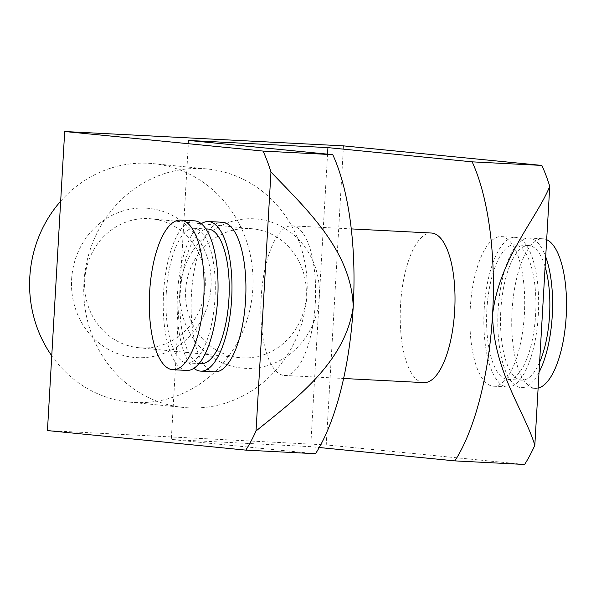 <?xml version="1.0" encoding="UTF-8"?>
<svg xmlns="http://www.w3.org/2000/svg" width="596" height="596" viewBox="0 0 596 596"><rect width="100%" height="100%" fill="white"/><g stroke="black" fill="none" stroke-linecap="round" stroke-linejoin="round"><path stroke-width="0.45" stroke-dasharray="2.98 2.23" d="M327.554 154.155L319.314 297.151A74.895 69.777 -84.4 0 1 245.306 368.321A74.895 69.777 -84.4 0 1 179.917 289.976L171.298 439.498L310.687 446.672L319.218 447.514M188.537 140.447L179.917 289.976A74.895 69.777 -84.4 0 1 253.926 218.799A74.895 69.777 -84.4 0 1 319.314 297.151L310.687 446.672M214.672 371.859A74.895 27.178 92.9 0 1 191.443 294.394A74.895 27.178 92.9 0 1 222.368 222.263M315.291 303.319A74.895 27.178 -87.1 0 0 292.062 225.854A74.895 27.178 -87.1 0 0 261.137 297.978A74.895 27.178 -87.1 0 0 284.366 375.443A74.895 27.178 -87.1 0 0 315.291 303.319M315.515 453.712L171.298 439.498M423.763 382.617A74.895 27.178 92.9 0 1 400.534 305.152A74.895 27.178 92.9 0 1 431.459 233.029M470.229 308.743A74.895 27.178 92.9 0 1 501.154 236.612A74.895 27.178 92.9 0 1 524.45 312.811A74.895 27.178 92.9 0 1 493.458 386.208A74.895 27.178 92.9 0 1 470.229 308.743M524.607 464.478L326.236 444.921L47.449 430.573M343.482 145.871L326.236 444.921M306.977 293.962A119.833 111.646 95.6 0 0 207.222 168.966A119.833 111.646 95.6 0 0 83.947 282.482A119.833 111.646 95.6 0 0 183.71 407.478A119.833 111.646 95.6 0 0 306.977 293.962M60.673 201.202A119.833 111.646 -84.4 0 1 153.068 163.632A119.833 111.646 -84.4 0 1 252.421 293.835A119.833 111.646 -84.4 0 1 129.563 402.144A119.833 111.646 -84.4 0 1 51.763 355.812M71.617 279.3A74.895 69.777 -84.4 0 1 179.895 219.931A74.895 69.777 -84.4 0 1 172.43 349.427A74.895 69.777 -84.4 0 1 71.617 279.3M185.684 290.096A64.763 60.338 -84.4 0 1 252.302 228.752A64.763 60.338 -84.4 0 1 306.001 299.118A64.763 60.338 -84.4 0 1 239.599 357.652A64.763 60.338 -84.4 0 1 185.684 290.096M84.714 280.142A64.763 60.338 -84.4 0 1 151.332 218.799A64.763 60.338 -84.4 0 1 205.024 289.164A64.763 60.338 -84.4 0 1 138.63 347.699A64.763 60.338 -84.4 0 1 84.714 280.142M538.121 388.1A74.895 27.178 92.9 0 1 535.275 388.361A74.895 27.178 92.9 0 1 512.053 310.896A74.895 27.178 92.9 0 1 542.978 238.765A74.895 27.178 92.9 0 1 546.681 239.674M539.03 372.329A74.895 27.178 92.9 0 1 521.336 387.638A74.895 27.178 92.9 0 1 498.114 310.173A74.895 27.178 92.9 0 1 529.032 238.05A74.895 27.178 92.9 0 1 545.698 256.749M539.611 362.264A67.408 24.458 92.9 0 1 521.723 380.159A67.408 24.458 92.9 0 1 500.819 310.441A67.408 24.458 92.9 0 1 528.652 245.53A67.408 24.458 92.9 0 1 545.117 266.814M486.88 309.726A67.408 24.458 92.9 0 1 514.713 244.814A67.408 24.458 92.9 0 1 535.677 313.384A67.408 24.458 92.9 0 1 507.785 379.443A67.408 24.458 92.9 0 1 486.88 309.726M484.175 309.458A74.895 27.178 92.9 0 1 515.093 237.335A74.895 27.178 92.9 0 1 538.389 313.526A74.895 27.178 92.9 0 1 507.397 386.923A74.895 27.178 92.9 0 1 484.175 309.458M193.886 368.276A74.895 27.178 92.9 0 1 177.504 293.672A74.895 27.178 92.9 0 1 201.329 223.694M186.786 370.421A74.895 27.178 92.9 0 1 163.565 292.956A74.895 27.178 92.9 0 1 194.49 220.833M166.269 293.225A67.408 24.458 92.9 0 1 194.102 228.313A67.408 24.458 92.9 0 1 215.067 296.882A67.408 24.458 92.9 0 1 187.174 362.942A67.408 24.458 92.9 0 1 166.269 293.225M201.113 363.664A67.408 24.458 92.9 0 1 180.208 293.94A67.408 24.458 92.9 0 1 208.041 229.028M207.222 168.966L153.068 163.632M183.71 407.478L129.563 402.144M252.302 228.752L151.332 218.799M239.599 357.652L138.63 347.699M521.336 387.638L535.275 388.361M529.032 238.05L542.978 238.765M507.785 379.443L521.723 380.159M514.713 244.814L528.652 245.53M493.458 386.208L507.397 386.923M501.154 236.612L515.093 237.335M284.366 375.443L343.587 378.49M292.062 225.854L351.29 228.901M187.174 362.942L199.004 363.553M194.102 228.313L205.933 228.916"/><path stroke-width="0.89" d="M201.329 223.694A74.895 27.178 92.9 0 1 208.429 221.548L222.368 222.263A74.895 27.178 92.9 0 1 245.664 298.462A74.895 27.178 92.9 0 1 214.672 371.859L200.725 371.137A74.895 27.178 92.9 0 1 193.886 368.276M549.75 186.354C536.251 219.358 499.716 257.763 492.587 314.226C493.093 370.772 525.031 412.082 534.821 445.339L549.75 186.354A179.746 65.232 92.9 0 0 541.846 165.427L343.482 145.871L64.688 131.522L47.449 430.573L245.813 450.129A179.746 65.232 92.9 0 0 256.034 430.99C293.56 400.356 345.159 363.426 353.197 307.052A179.746 65.232 -87.1 0 0 332.754 154.662L188.537 140.447L327.934 147.622L472.151 161.844A179.746 65.232 92.9 0 1 492.587 314.226A179.746 65.232 92.9 0 1 454.904 460.887L319.218 447.514M64.688 131.522L263.06 151.079A179.746 65.232 92.9 0 1 270.964 172.006L256.034 430.99M245.813 450.129L315.515 453.712A179.746 65.232 -87.1 0 0 353.197 307.052C351.826 250.424 304.884 207.639 270.964 172.006M351.29 228.901L431.459 233.029A74.895 27.178 92.9 0 1 454.755 309.22A74.895 27.178 92.9 0 1 423.763 382.617L343.587 378.49M327.934 147.622L327.554 154.155M534.821 445.339A179.746 65.232 92.9 0 1 524.607 464.478L454.904 460.887M541.846 165.427L472.151 161.844M332.754 154.662L263.06 151.079M51.763 355.812A119.833 111.646 -84.4 0 1 29.8 277.147A119.833 111.646 -84.4 0 1 60.673 201.202M546.681 239.674A74.895 27.178 92.9 0 1 566.2 316.23A74.895 27.178 92.9 0 1 538.121 388.1M545.698 256.749A74.895 27.178 92.9 0 1 539.03 372.329M545.117 266.814A67.408 24.458 92.9 0 1 539.611 362.264M208.429 221.548A74.895 27.178 92.9 0 1 231.725 297.739A74.895 27.178 92.9 0 1 200.725 371.137M149.626 292.241A74.895 27.178 92.9 0 1 180.551 220.11A74.895 27.178 92.9 0 1 203.847 296.309A74.895 27.178 92.9 0 1 172.847 369.706A74.895 27.178 92.9 0 1 149.626 292.241M180.551 220.11L194.49 220.833A74.895 27.178 92.9 0 1 217.786 297.024A74.895 27.178 92.9 0 1 186.786 370.421L172.847 369.706M205.933 228.916L208.041 229.028A67.408 24.458 92.9 0 1 229.006 297.598A67.408 24.458 92.9 0 1 201.113 363.664L199.004 363.553"/></g></svg>
